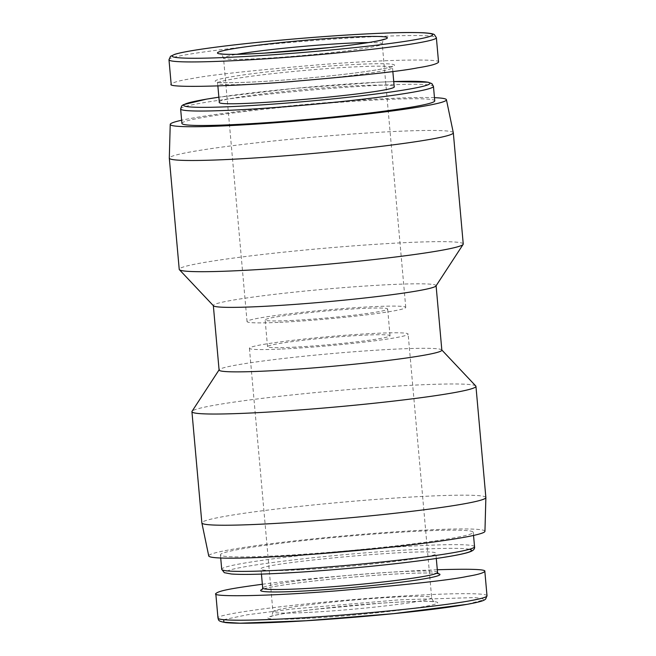 <?xml version="1.0" encoding="UTF-8"?>
<svg xmlns="http://www.w3.org/2000/svg" width="656" height="656" viewBox="0 0 656 656"><rect width="100%" height="100%" fill="white"/><g stroke="black" fill="none" stroke-linecap="round" stroke-linejoin="round"><path stroke-width="0.49" stroke-dasharray="3.28 2.46" d="M282.154 349.017A79.671 4.535 -5.1 0 0 364.998 342.014A79.671 4.535 -5.1 0 0 408.139 334.101A79.671 4.535 -5.1 0 0 328.377 336.667A79.671 4.535 -5.1 0 0 249.419 348.27A79.671 4.535 -5.1 0 0 282.154 349.017M292.789 347.229A61.5 3.501 -5.1 0 0 356.733 341.825A61.5 3.501 -5.1 0 0 390.033 335.716A61.5 3.501 -5.1 0 0 328.467 337.701A61.5 3.501 -5.1 0 0 267.517 346.655A61.5 3.501 -5.1 0 0 292.789 347.229M290.403 320.538A61.5 3.501 -5.1 0 0 354.355 315.134A61.5 3.501 -5.1 0 0 387.655 309.033A61.5 3.501 -5.1 0 0 326.089 311.01A61.5 3.501 -5.1 0 0 265.139 319.964A61.5 3.501 -5.1 0 0 290.403 320.538M279.768 322.326A79.671 4.535 -5.1 0 0 362.612 315.323A79.671 4.535 -5.1 0 0 405.752 307.418A79.671 4.535 -5.1 0 0 325.991 309.985A79.671 4.535 -5.1 0 0 247.041 321.579A79.671 4.535 -5.1 0 0 279.768 322.326M181.917 123.402A126.92 7.216 174.9 0 1 250.641 110.798A126.92 7.216 174.9 0 1 382.612 99.646A126.92 7.216 174.9 0 1 434.748 100.835M434.469 97.67A138.654 7.888 -5.1 0 0 307.631 104.263A138.654 7.888 -5.1 0 0 181.638 120.237M453.312 132.75A142.573 8.11 -5.1 0 0 310.591 137.399A142.573 8.11 -5.1 0 0 169.305 158.096M463.243 243.999A142.573 8.11 -5.1 0 0 320.513 248.599A142.573 8.11 -5.1 0 0 179.227 269.345M436.002 285.942A111.823 6.363 -5.1 0 0 436.084 285.655A111.823 6.363 -5.1 0 0 324.146 289.255A111.823 6.363 -5.1 0 0 213.331 305.532A111.823 6.363 -5.1 0 0 213.471 305.803M441.841 350.148A111.823 6.363 -5.1 0 0 441.709 349.878A111.823 6.363 -5.1 0 0 329.902 353.756A111.823 6.363 -5.1 0 0 219.17 369.738A111.823 6.363 -5.1 0 0 219.088 370.025M475.772 385.982A142.573 8.11 -5.1 0 0 333.215 390.927A142.573 8.11 -5.1 0 0 192.044 411.304M485.866 497.527A142.573 8.11 -5.1 0 0 343.145 502.127A142.573 8.11 -5.1 0 0 201.859 522.881M484.948 531.294A138.654 7.888 -5.1 0 0 346.138 535.706A138.654 7.888 -5.1 0 0 208.739 555.944M272.568 556.034A126.92 7.216 174.9 0 1 220.424 554.845A126.92 7.216 174.9 0 1 346.196 536.37A126.92 7.216 174.9 0 1 473.255 532.278A126.92 7.216 174.9 0 1 407.565 544.521A126.92 7.216 174.9 0 1 278.226 555.755A126.92 7.216 174.9 0 1 272.568 556.034M300.973 569.785C355.281 567.186 439.397 557.067 435.879 553.549C440.701 546.653 255.028 563.225 260.981 569.162C262.023 570.851 275.356 571.056 300.973 569.785M223.671 619.682L247.607 614.729L292.699 608.948L399.684 599.805L474.477 597.6L482.16 598.436L483.767 599.871L466.924 604.356M262.343 584.25C294.323 579.806 380.16 571.737 437.306 569.752M219.309 102.033C216.874 98.351 304.974 87.978 358.119 85.698C380.849 84.665 392.87 84.911 394.174 86.436M438.552 62.164C443.136 58.876 390.361 59.179 320.973 64.608C252.33 70.422 209.412 75.055 192.2 78.531C179.801 80.475 172.79 82.377 171.167 84.23M309.222 612.376A79.671 4.535 -5.1 0 0 390.418 605.324A79.671 4.535 -5.1 0 0 431.656 597.641A79.671 4.535 -5.1 0 0 351.895 600.207A79.671 4.535 -5.1 0 0 272.945 611.802A79.671 4.535 -5.1 0 0 305.671 612.548A79.671 4.535 -5.1 0 0 309.222 612.376M368.418 42.566A79.671 4.535 174.9 0 1 382.235 43.878A79.671 4.535 174.9 0 1 339.095 51.783A79.671 4.535 174.9 0 1 256.25 58.786A79.671 4.535 174.9 0 1 223.516 58.04A79.671 4.535 174.9 0 1 236.89 54.3M437.544 572.458A87.781 4.994 -5.1 0 0 349.673 575.287A87.781 4.994 -5.1 0 0 262.687 588.063M306.696 618.469A85.264 4.846 -5.1 0 0 437.618 602.979A85.264 4.846 -5.1 0 0 314.068 609.391A85.264 4.846 -5.1 0 0 306.696 618.469M438.093 573.631A90.02 5.117 -5.1 0 0 349.861 577.387A90.02 5.117 -5.1 0 0 262.351 589.309M487.006 595.796C486.58 591.556 419.036 593.975 346.77 600.158C282.039 605.455 214.988 614.483 217.981 618.1M469.368 549.285A123.566 7.027 -5.1 0 0 279.768 561.61A123.566 7.027 -5.1 0 0 281.629 573.221M474.542 546.735A126.92 7.216 -5.1 0 0 347.491 550.827A126.92 7.216 -5.1 0 0 221.72 569.301M268.829 83.205A87.781 4.994 174.9 0 1 217.628 83.222A87.781 4.994 174.9 0 1 265.155 74.513A87.781 4.994 174.9 0 1 356.429 66.797A87.781 4.994 174.9 0 1 392.493 67.617A87.781 4.994 174.9 0 1 292.92 81.467M357.545 64.354A90.02 5.117 174.9 0 1 341.358 74.645A90.02 5.117 174.9 0 1 215.693 80.598A90.02 5.117 174.9 0 1 357.545 64.354M168.986 59.77C165.476 56.08 236.841 46.584 303.835 41.328C374.1 35.539 435.986 33.62 436.371 37.695M379.061 82.18A123.566 7.027 174.9 0 1 393.739 81.598L379.201 82.164L294.118 88.421L218.874 97.195A123.566 7.027 174.9 0 1 379.061 82.18M180.63 108.945A126.92 7.216 174.9 0 1 249.354 96.342A126.92 7.216 174.9 0 1 381.316 85.19A126.92 7.216 174.9 0 1 433.46 86.379M249.419 348.27L272.945 611.802C272.01 615.615 271.256 617.189 270.682 616.533L272.519 615.927C279.21 614.114 293.002 611.95 313.88 609.432L380.57 603.225C405.047 601.577 421.964 601.003 431.32 601.511L434.715 601.896C433.657 600.535 433.944 603.577 431.656 597.641L408.139 334.101M390.033 335.716L387.655 309.033M267.517 346.655L265.139 319.964M405.752 307.418L382.235 43.878C383.432 37.622 383.694 40.672 384.49 39.147M247.041 321.579L223.516 58.04C221.933 54.456 220.908 53.038 220.465 53.784M436.297 558.494L435.863 553.549M261.441 574.098L260.998 569.162M438.356 573.828L433.165 573.172C415.207 571.942 348.803 576.558 304.212 582.184C284.351 584.66 271.141 586.817 264.598 588.645L262.129 589.555M473.534 535.444L473.255 532.278M220.711 558.01L220.424 554.845M392.837 71.463L392.493 67.617L393.042 66.125L388.057 67.691C377.93 69.995 360.283 72.545 335.109 75.342C308.878 78.179 283.687 80.286 259.546 81.656C239.555 82.738 226.172 82.951 219.407 82.312L216.816 81.852L217.628 83.222L217.866 85.911"/><path stroke-width="0.98" d="M433.46 86.379L434.748 100.835A126.92 7.216 174.9 0 1 308.976 119.31A126.92 7.216 174.9 0 1 181.917 123.402L180.63 108.945A126.92 7.216 174.9 0 0 307.689 104.853A126.92 7.216 174.9 0 0 433.46 86.379L431.919 83.632L428.073 82.197L393.739 81.582A123.566 7.027 174.9 0 1 394.076 91.528A123.566 7.027 174.9 0 1 220.301 107.035A123.566 7.027 174.9 0 1 218.874 97.203L206.32 99.163L183.327 104.698L181.646 105.985L180.63 108.945M181.638 120.237A138.654 7.888 -5.1 0 0 170.224 124.394A138.654 7.888 -5.1 0 0 227.189 125.739A138.654 7.888 -5.1 0 0 371.772 113.504A138.654 7.888 -5.1 0 0 446.433 99.737A138.654 7.888 -5.1 0 0 434.469 97.67M170.224 124.394L169.305 158.096A142.573 8.11 -5.1 0 0 169.305 158.153A142.573 8.11 -5.1 0 0 227.878 159.482A142.573 8.11 -5.1 0 0 376.126 146.952A142.573 8.11 -5.1 0 0 453.321 132.799A142.573 8.11 -5.1 0 0 453.312 132.75L446.433 99.737M169.305 158.153L179.227 269.345A142.573 8.11 -5.1 0 0 179.4 269.698A142.573 8.11 -5.1 0 0 237.8 270.682A142.573 8.11 -5.1 0 0 383.202 258.489A142.573 8.11 -5.1 0 0 463.136 244.376A142.573 8.11 -5.1 0 0 463.243 243.999L453.321 132.799M179.4 269.698L213.471 305.803A111.823 6.363 -5.1 0 0 259.268 306.582A111.823 6.363 -5.1 0 0 373.313 297.012A111.823 6.363 -5.1 0 0 436.002 285.942L463.136 244.376M213.348 305.671L219.088 370.025A111.823 6.363 -5.1 0 0 265.024 371.075A111.823 6.363 -5.1 0 0 381.3 361.251A111.823 6.363 -5.1 0 0 441.841 350.148L436.101 285.795M219.071 369.886L192.044 411.304A142.573 8.11 -5.1 0 0 191.929 411.681A142.573 8.11 -5.1 0 0 250.502 413.018A142.573 8.11 -5.1 0 0 398.75 400.488A142.573 8.11 -5.1 0 0 475.944 386.335A142.573 8.11 -5.1 0 0 475.772 385.982L441.832 350.009M191.929 411.681L201.859 522.881A142.573 8.11 -5.1 0 0 201.868 522.93A142.573 8.11 -5.1 0 0 260.424 524.218A142.573 8.11 -5.1 0 0 408.253 511.729A142.573 8.11 -5.1 0 0 485.875 497.584A142.573 8.11 -5.1 0 0 485.866 497.527L475.944 386.335M201.868 522.93L208.739 555.944A138.654 7.888 -5.1 0 0 265.696 557.19A138.654 7.888 -5.1 0 0 409.459 545.054A138.654 7.888 -5.1 0 0 484.948 531.294L485.875 497.584M466.924 604.356L393.616 613.639L305.942 620.756L240.08 623.2L223.926 622.232L223.671 619.682M437.306 569.752C470.172 568.76 486.014 569.293 484.833 571.335C483.595 572.975 477.74 574.664 467.244 576.411C451.435 579.879 407.909 584.693 336.659 590.843C264.319 596.599 210.912 596.886 215.799 593.631C218.678 590.687 231.921 588.358 262.343 584.25M394.174 86.436L394.19 86.518C400.193 92.447 214.512 109.027 219.301 102.131L219.309 102.033M412.337 40.196C453.952 33.235 427.105 30.914 372.469 33.636C320.218 35.957 232.995 43.722 192.306 50.619C150.814 57.572 177.784 59.868 232.224 57.162C284.507 54.833 371.353 47.117 412.337 40.196M417.519 67.863C429.918 65.92 436.929 64.017 438.552 62.164L436.371 37.695C436.527 39.081 429.516 40.984 415.338 43.403C379.176 49.536 304.892 56.588 252.519 59.639C204.746 62.533 169.273 62.828 168.986 59.77L171.167 84.23C166.583 87.519 219.366 87.215 288.747 81.787C357.389 75.973 400.316 71.34 417.519 67.863M236.89 54.3A79.671 4.535 174.9 0 1 349.5 43.132A79.671 4.535 174.9 0 1 368.418 42.566M262.129 589.555L262.687 588.063A87.781 4.994 -5.1 0 0 302.662 588.694A87.781 4.994 -5.1 0 0 392.116 580.921A87.781 4.994 -5.1 0 0 437.544 572.458L436.297 558.494M262.351 589.309A90.02 5.117 -5.1 0 0 301.653 591.13A90.02 5.117 -5.1 0 0 401.029 582.208A90.02 5.117 -5.1 0 0 438.093 573.631M215.799 593.631L217.981 618.1C218.276 621.314 257.931 620.715 308.73 617.435C362.694 614.065 435.937 606.882 469.434 600.88C481.283 598.748 487.137 597.05 487.006 595.796L484.833 571.335M281.629 573.221A123.566 7.027 -5.1 0 0 417.093 561.101A123.566 7.027 -5.1 0 0 469.368 549.285M279.513 570.212A126.92 7.216 -5.1 0 0 408.86 558.978A126.92 7.216 -5.1 0 0 474.542 546.735C474.944 548.883 473.427 550.581 469.991 551.811C462.349 554.689 440.455 558.313 404.301 562.676C366.056 567.219 317.504 571.392 281.506 573.237C257.734 574.459 241.014 574.713 231.347 574L224.303 572.68L221.72 569.301A126.92 7.216 -5.1 0 0 279.513 570.212M292.92 81.467A87.781 4.994 174.9 0 1 268.829 83.205M352.28 37.023A85.264 4.846 174.9 0 1 336.946 46.773A85.264 4.846 174.9 0 1 217.915 52.406A85.264 4.846 174.9 0 1 352.28 37.023M262.687 588.063L261.441 574.098M437.544 572.458L438.356 573.828M487.014 595.796L485.596 599.141L484.423 599.953C483.374 600.527 481.635 601.659 467.211 604.324C445.785 607.981 416.494 611.548 379.332 615.033C315.634 621.019 246.623 624.75 225.861 622.618C217.325 621.125 218.94 620.24 217.981 618.1M474.542 546.735L473.534 535.444M221.72 569.301L220.711 558.01M217.866 85.911L219.317 102.131M392.837 71.463L394.182 86.518M384.482 39.147L381.218 40.123C372.1 42.279 355.347 44.715 330.968 47.429L264.229 53.128C243.237 54.35 229.28 54.653 222.368 54.054L220.473 53.792M168.986 59.77L170.503 56.326L174.84 54.3C179.252 52.939 186.853 51.422 197.653 49.741C214.184 47.207 234.577 44.715 258.841 42.255C290.616 39.073 321.055 36.605 350.148 34.842C384.219 32.792 408.795 32.111 423.891 32.8C433.304 33.407 434.059 34.448 434.411 34.661L436.371 37.695"/></g></svg>
